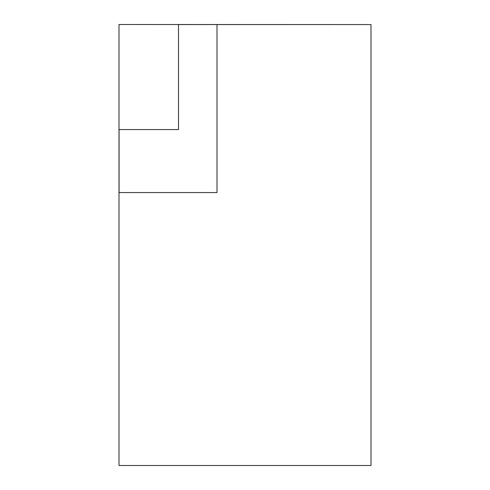 <?xml version="1.0" encoding="UTF-8"?>
<svg xmlns="http://www.w3.org/2000/svg" width="490" height="490" viewBox="0 0 490 490"><rect width="100%" height="100%" fill="white"/><g stroke="black" fill="none" stroke-linecap="round" stroke-linejoin="round"><path stroke-width="0.73" d="M119.003 192.57L119.003 465.5L370.997 465.5L370.997 24.567L178.501 24.567L178.501 129.568L119.003 129.568L119.003 192.57L217.003 192.57L217.003 24.567M119.07 129.568L119.07 192.57M119.003 129.568L119.003 24.5L356.089 24.567"/></g></svg>
